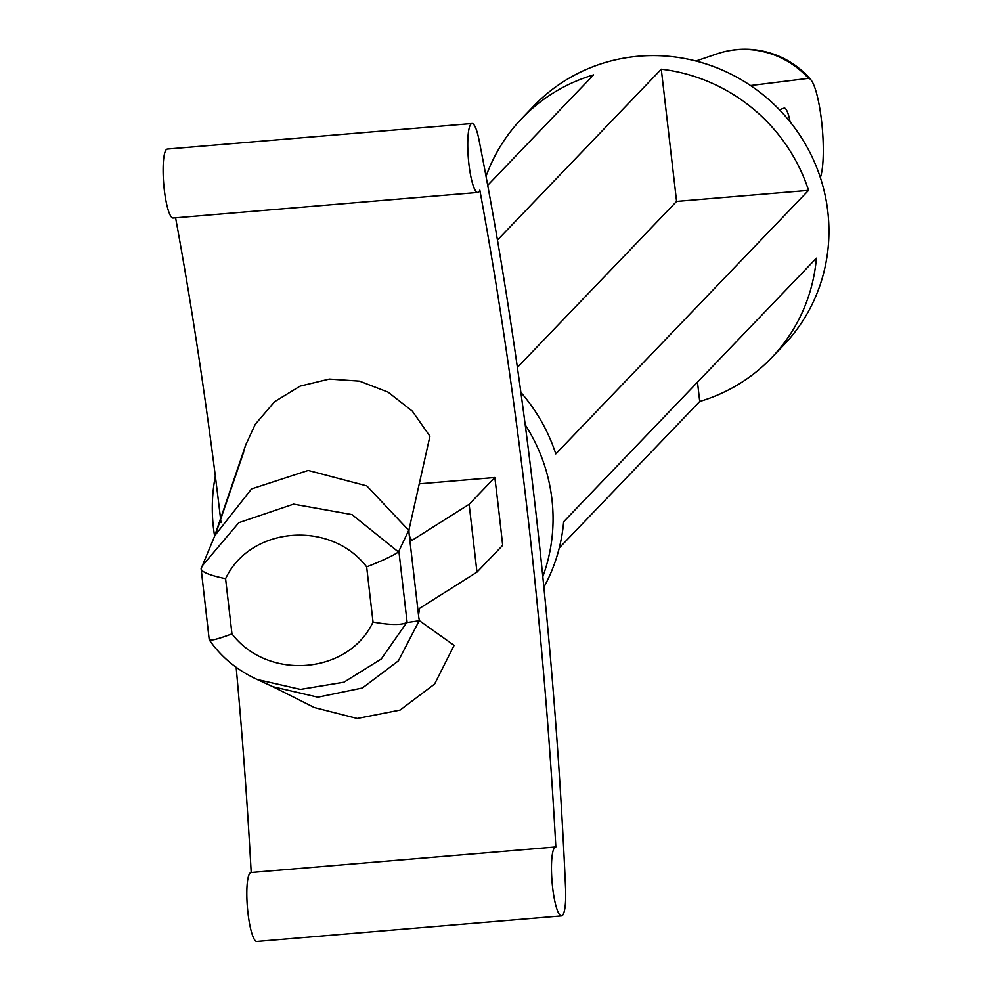 <?xml version="1.0" encoding="UTF-8"?>
<svg xmlns="http://www.w3.org/2000/svg" width="991" height="991" viewBox="0 0 991 991"><rect width="100%" height="100%" fill="white"/><g stroke="black" fill="none" stroke-linecap="round" stroke-linejoin="round"><path stroke-width="1.49" d="M479.012 139.917A1053.148 199.154 -94.8 0 1 565.564 887.924A34.586 6.541 -94.8 0 1 561.476 915.907A34.586 6.541 -94.8 0 1 552.074 881.978A34.586 6.541 -94.8 0 1 555.703 846.958A34.586 6.541 -94.8 0 1 555.84 846.958A1074.715 203.229 85.2 0 0 479.842 190.161A34.586 6.541 -94.8 0 1 477.773 192.452A34.586 6.541 -94.8 0 1 468.359 158.535A34.586 6.541 -94.8 0 1 471.989 123.516A34.586 6.541 -94.8 0 1 479.012 139.917M561.476 915.907L256.842 941.45A34.586 6.541 -94.8 0 1 247.428 907.521A34.586 6.541 -94.8 0 1 251.057 872.514A34.586 6.541 -94.8 0 1 251.194 872.501A1074.715 203.229 85.2 0 0 236.168 667.315M221.03 522.616A1074.715 203.229 85.2 0 0 175.593 217.797M477.773 192.452L173.128 218.008A34.586 6.541 -94.8 0 1 163.726 184.078A34.586 6.541 -94.8 0 1 167.355 149.059L471.989 123.516M494.831 477.501L469.127 504.308L476.968 572.129L502.672 545.323A1074.715 203.229 -94.8 0 0 494.831 477.501L419.181 483.843M555.555 846.983L251.194 872.501M201.161 568.537C201.185 571.869 209.336 575.263 225.589 578.694C250.116 526.345 330.61 519.68 366.658 566.864C382.278 560.757 392.882 555.79 398.481 551.987L352.003 514.602L293.609 504.134L238.843 522.666L202.325 565.774L201.111 568.636L214.973 535.388L251.565 488.91L308.201 470.44L366.806 485.887L408.701 530.309L409.097 529.219A5.76 1.09 -94.8 0 0 409.184 534.483L418.685 616.575A5.76 1.09 -94.8 0 0 419.701 620.874L454.113 645.376L434.603 684.05L400.091 710.076L357.255 718.475L314.37 707.562L271.745 686.156M245.706 444.996L255.269 424.284L274.643 401.677L300.112 386.131L329.309 379.07L359.572 381.139L388.113 392.163L412.306 411.116L429.921 436.263L409.097 529.219M406.657 622.621L381.287 658.978L343.902 682.229L300.471 689.402L257.202 679.492L272.946 686.726L317.863 697.193L362.409 687.989L398.394 660.848L419.168 620.75L406.657 622.621C400.921 625.234 389.711 625.048 373.037 622.038C348.51 674.388 268.016 681.052 231.968 633.868L225.589 578.694M201.111 568.636L209.237 639.79C220.968 656.86 236.96 670.102 257.202 679.492L257.202 679.492M209.324 639.17C209.225 641.313 216.769 639.542 231.968 633.868M398.481 551.987L408.701 530.309M216.1 532.638L243.749 451.871M820.337 177.538A51.891 9.811 85.2 0 0 822.072 125.845A51.891 9.811 85.2 0 0 810.923 79.862A51.891 9.811 85.2 0 0 808.532 78.339A85.907 83.207 -136.2 0 0 736.858 49.723A85.907 83.207 -136.2 0 0 717.137 53.824L695.917 61.021M750.534 85.536L808.532 78.339M779.446 109.766L784.005 108.13A28.826 5.451 85.2 0 1 784.277 108.081A28.826 5.451 85.2 0 1 790.161 121.943M517.389 367.426L676.58 201.421L808.557 190.359L555.79 453.928A172.954 167.529 -136.2 0 0 520.87 392.411M676.58 201.421L661.282 69.209L497.457 240.033M808.557 190.359A172.954 167.529 -136.2 0 0 661.282 69.209M559.258 547.936L699.72 401.466A172.954 167.529 -136.2 0 0 771.481 357.887A172.954 167.529 -136.2 0 0 816.398 258.18L563.644 521.749A172.954 167.529 -136.2 0 1 543.873 587.217M699.72 401.466L697.491 382.179M486.036 176.324A172.954 167.529 -136.2 0 1 521.823 118.462A172.954 167.529 -136.2 0 1 593.584 74.882L487.708 185.292M771.481 357.887L783.398 345.475A172.954 167.529 -136.2 0 0 810.551 153.754A172.954 167.529 -136.2 0 0 638.947 56.202A172.954 167.529 -136.2 0 0 533.728 106.037L521.823 118.462M215.344 476.114A172.954 167.529 -136.2 0 0 214.613 536.069M542.808 576.638A172.954 167.529 -136.2 0 0 525.218 424.817M469.127 504.308L411.748 540.516L409.357 535.97M418.512 615.089L419.602 608.338L476.968 572.129M407.128 622.41L398.915 551.405M366.658 566.864L373.037 622.038M251.057 872.514L555.703 846.958M246.127 443.77L214.13 537.506M810.923 79.862A86.477 86.477 0 0 0 717.137 53.824"/></g></svg>

